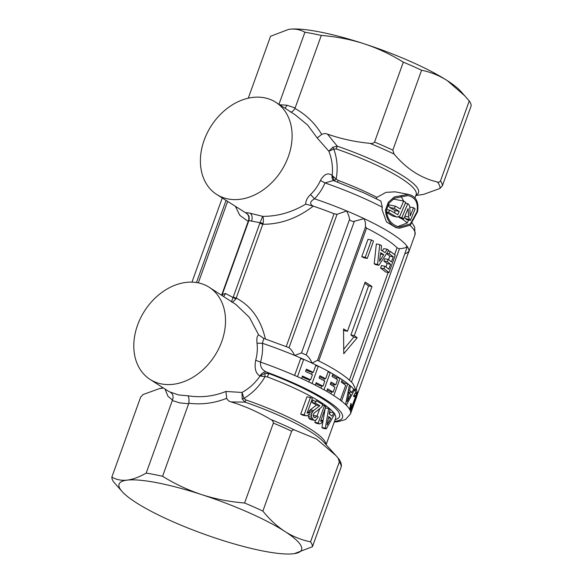 <?xml version="1.0" encoding="UTF-8"?>
<svg xmlns="http://www.w3.org/2000/svg" width="583" height="583" viewBox="0 0 583 583"><rect width="100%" height="100%" fill="white"/><g stroke="black" fill="none" stroke-linecap="round" stroke-linejoin="round"><path stroke-width="0.87" d="M330.845 418.273L327.099 424.985A88.835 16.769 -160.2 0 0 327.078 424.971L328.717 416.51A88.835 16.769 19.8 0 1 330.845 418.273L328.469 417.814M329.993 409.558A88.835 16.769 -160.2 0 0 328.652 408.559L325.343 428.148A88.835 16.769 -160.2 0 1 326.261 428.913L334.861 413.704A88.835 16.769 -160.2 0 0 333.877 412.771L331.982 416.189A88.835 16.769 -160.2 0 0 329.22 413.908L329.993 409.558M333.877 412.771L330.386 412.094L329.337 414.003M325.343 428.148L321.911 427.485A84.455 15.945 19.8 0 1 322.807 428.243L326.261 428.913M321.911 427.485L325.263 407.896M325.365 407.918L328.652 408.559M319.601 423.936L316.226 423.28A84.455 15.945 -160.2 0 0 314.827 422.34L318.194 423.003A88.835 16.769 19.8 0 1 319.601 423.936L321.576 423.047L322.523 420.416L320.548 421.305L325.846 406.591A88.835 16.769 -160.2 0 0 324.44 405.651L318.194 423.003M319.776 408.581L317.043 416.175M315.6 420.19L314.827 422.34M311.417 419.709L314.791 420.365L310.848 419.673M307.999 415.249L308.881 418.193L310.083 419.374M308.414 412.443L310.236 409.842L316.445 405.105A84.455 15.945 -160.2 0 0 311.992 402.489L312.882 400.025A84.455 15.945 -160.2 0 1 315.891 401.774M314.791 420.365L316.124 419.92L318.267 416.94A88.835 16.769 19.8 0 0 316.737 415.985L313.29 415.511M306.104 415.847L302.657 415.176A84.455 15.945 -160.2 0 0 300.697 414.134L304.166 414.812L310.411 397.468A88.835 16.769 -160.2 0 1 312.35 398.502L307.052 413.216L309.544 412.429L308.596 415.06L306.104 415.847A88.835 16.769 -160.2 0 0 304.166 414.812M310.411 397.468L306.942 396.79L300.697 414.134M322.465 405.272L324.44 405.651M320.971 420.11L322.523 420.416M339.328 461.925L310.557 541.833A106.354 20.077 -160.2 0 1 312.437 546.73L341.208 466.823A106.354 20.077 -160.2 0 0 339.328 461.925L338.067 458.027L335.779 455.418L316.576 439.05L294.699 430.072C293.584 429.576 292.564 429.948 291.638 431.18L262.867 511.094A106.354 20.077 -160.2 0 0 256.083 507.975A106.354 20.077 -160.2 0 0 244.598 502.998L273.369 423.09C273.238 421.385 272.297 420.154 270.556 419.374C257.956 411.897 244.802 406.081 231.101 401.913L245.064 402.161L245.975 399.974L244.051 398.357C252.942 392.92 259.938 385.669 265.054 376.603L264.908 373.441L259.989 376.02C255.667 373.55 254.232 368.303 255.689 360.265C257.241 354.69 257.686 348.998 257.03 343.19C256.498 338.774 257.037 335.99 258.641 334.846L263.749 338.395L262.459 343.307L257.03 343.19M308.181 416.502L311.577 417.166L313.465 420.03M309.471 412.647L311.818 413.107L311.577 417.166M311.818 413.107L313.632 410.505L319.819 405.761L316.445 405.105M310.236 409.842L313.632 410.505M311.992 402.489L315.396 403.152A88.835 16.769 19.8 0 1 319.819 405.761M315.396 403.152L316.285 400.689A88.835 16.769 -160.2 0 1 322.727 404.551L321.889 406.868L313.887 413.369L313.311 415.074L313.647 416.881L314.222 417.494L315.578 417.486L313.822 417.144M314.674 417.668L314.222 417.494M316.737 415.985L315.578 417.486M350.798 394.618A96.967 18.306 -160.2 0 0 349.086 392.935L347.242 401.352A96.967 18.306 -160.2 0 0 347.242 401.352L350.798 394.618M312.437 546.73L294.313 553.646A96.967 18.306 -160.2 0 1 293.46 553.755A96.967 18.306 19.8 0 1 292.542 553.85A96.967 18.306 19.8 0 1 218.895 539.217A96.967 18.306 19.8 0 1 135.766 502.4A96.967 18.306 -160.2 0 1 122.241 491.702L113.729 482.024A106.354 20.077 -160.2 0 1 111.849 477.127C116.44 479.743 121.563 480.742 127.211 480.115A96.967 18.306 -160.2 0 0 122.241 491.702M307.474 412.028L309.544 412.429M341.208 466.823L341.376 465.999C341.405 463.412 340.37 460.84 338.278 458.282L338.067 458.027M262.867 511.094C269.71 519.562 277.056 526.354 284.912 531.47C292.79 536.498 301.338 539.953 310.557 541.833M128.136 480.02A96.967 18.306 -160.2 0 0 127.211 480.115L128.114 479.998C133.558 479.153 139.585 476.858 146.187 473.097A106.354 20.077 19.8 0 1 162.577 476.289C175.199 484.079 188.273 490.201 201.784 494.654A96.967 18.306 -160.2 0 0 128.136 480.02M294.328 553.639L294.306 553.646A96.967 18.306 -160.2 0 0 284.912 531.47A96.967 18.306 -160.2 0 0 201.784 494.654C215.331 499.012 229.6 501.795 244.598 502.998M333.695 412.735A84.455 15.945 -160.2 0 0 291.019 386.631A84.455 15.945 -160.2 0 0 267.364 376.917L268.821 373.55L264.908 373.441M267.364 376.917L259.989 376.02A6.253 4.759 -57.2 0 1 266.504 372.056C262.066 370.016 260.069 366.7 260.521 362.123L255.689 360.265M346.28 401.177L347.257 401.366L346.287 401.162M347.964 392.716L349.086 392.935M300.624 358.734L303.721 359.332L297.476 376.684L294.612 375.423A96.967 18.306 -160.2 0 0 260.521 362.123C262.292 355.936 262.94 349.662 262.459 343.307A96.967 18.306 -160.2 0 1 294.707 355.455C292.921 351.855 291.019 349.268 289.008 347.701L263.749 338.395M315.855 383.621A92.588 17.483 -160.2 0 1 319.513 385.567L322.946 386.238L324.789 381.122A96.967 18.306 19.8 0 0 319.076 378.09L319.914 375.751A96.967 18.306 -160.2 0 1 325.627 378.782L322.195 378.112A92.588 17.483 -160.2 0 0 319.571 376.705M324.403 378.542L323.689 380.524M321.721 385.997L320.956 388.125M111.849 477.127L140.612 397.212L143.075 394.531L159.319 388.642L163.102 387.804M242.171 398.91L244.051 398.357L241.996 392.461L242.171 398.91L245.064 402.161A86.022 16.244 -160.2 0 1 280.962 416.306A86.022 16.244 -160.2 0 1 323.565 441.892L335.779 455.418M231.101 401.913C229.206 401.556 227.742 400.361 226.707 398.313C214.427 403.203 201.798 404.842 188.819 403.239L162.577 476.289M400.251 208.962L403.655 201.062A101.347 19.137 -160.2 0 1 405.724 202.352L399.938 215.878L397.242 217.153L395.901 216.621A101.347 19.137 -160.2 0 0 388.38 212.336L389.947 210.237A101.347 19.137 -160.2 0 1 397.759 214.741L399.224 211.345A101.347 19.137 -160.2 0 0 394.072 208.313L395.595 206.214A101.347 19.137 -160.2 0 1 400.251 208.962M415.118 208.925A101.347 19.137 -160.2 0 0 413.587 207.737L410.206 215.878L409.754 206.557L408.749 204.32A101.347 19.137 -160.2 0 0 407.779 203.671L401.847 217.619A101.347 19.137 -160.2 0 1 403.757 218.88L408.115 208.561L408.603 216.949L409.426 219.383L410.396 220.381L415.118 208.925M334.46 180.912L332.186 175.483C328.105 172.342 324.184 174.004 320.417 180.475C318.063 185.751 314.769 190.437 310.55 194.525C307.299 197.659 305.681 200.873 305.689 204.159C291.886 212.35 277.552 216.417 262.693 216.359L259.858 223.18A3.126 0.59 -160.2 0 0 262.926 224.266C280.663 224.302 297.447 218.253 313.268 206.127A90.715 17.126 -160.2 0 1 334.052 213.735L337.04 214.304L346.732 210.944L348.962 216.278L349.545 219.448C349.887 220.359 351.17 221.059 353.4 221.525L364.113 218.647L365.388 222.291L365.49 226.904L366.554 228.128A90.715 17.126 -160.2 0 1 397.052 247.79L399.442 248.795L405.112 247.899L407.167 246.405L406.715 248.445L355.841 389.75L355.142 390.916L354.865 387.462L352.744 383.395C346.215 376.356 334.453 368.653 317.451 360.287L312.08 363.151A96.967 18.306 -160.2 0 0 305.55 360.148A96.967 18.306 -160.2 0 0 303.721 359.332A96.967 18.306 -160.2 0 0 300.857 358.079L294.612 375.423M383.745 254.676A95.095 17.956 19.8 0 0 383.155 254.297A95.095 17.956 19.8 0 0 380.677 252.738L379.504 261.279A95.095 17.956 -160.2 0 1 379.533 261.301L383.745 254.676L380.502 254.05M302.147 376.888A92.588 17.483 -160.2 0 1 306.971 379.161L310.593 379.868A96.967 18.306 -160.2 0 0 302.453 376.035L301.557 378.513A96.967 18.306 19.8 0 1 312.065 383.512L318.311 366.16A96.967 18.306 -160.2 0 0 315.95 365.002A96.967 18.306 -160.2 0 0 312.08 363.151C310.579 359.594 308.626 356.883 306.206 355.018L354.26 221.533M310.593 379.868L312.437 374.745A96.967 18.306 19.8 0 0 305.55 371.488L306.388 369.148A96.967 18.306 -160.2 0 1 313.282 372.413L315.95 365.002M313.282 372.413L309.653 371.706A92.588 17.483 -160.2 0 0 306.082 370.008M312.299 372.216L311.541 374.315M309.617 379.671L308.808 381.916M327.187 389.918A92.588 17.483 -160.2 0 1 329.752 391.485L333.119 392.14A96.967 18.306 -160.2 0 0 327.588 388.817L326.691 391.302A96.967 18.306 19.8 0 1 333.811 395.638L340.057 378.294A96.967 18.306 -160.2 0 0 332.937 373.958A96.967 18.306 -160.2 0 0 318.311 366.16L315.709 365.658M333.119 392.14L334.904 387.199A96.967 18.306 19.8 0 0 330.226 384.372L331.064 382.033A96.967 18.306 -160.2 0 1 335.742 384.86L337.579 379.766A96.967 18.306 19.8 0 0 332.04 376.443L332.937 373.958M335.742 384.86L332.376 384.204A92.588 17.483 -160.2 0 0 330.663 383.148M322.946 386.238A96.967 18.306 -160.2 0 0 316.19 382.674L315.301 385.159A96.967 18.306 -160.2 0 0 312.065 383.505M325.627 378.782L328.295 371.371A96.967 18.306 -160.2 0 1 330.255 372.457L324.01 389.801L315.301 385.159M328.061 372.027L330.255 372.457M332.543 375.058A92.588 17.483 -160.2 0 1 336.69 377.631L336.223 378.928M334.197 384.554L333.549 386.361M331.574 391.842L330.874 393.787M336.69 377.631L340.057 378.294A96.967 18.306 -160.2 0 1 342.214 379.708L341.317 382.193A96.967 18.306 19.8 0 1 345.683 385.29L340.334 400.149A96.967 18.306 19.8 0 1 341.551 401.089L347.796 383.745A96.967 18.306 -160.2 0 0 342.214 379.708M344.021 384.073L344.378 383.075A92.588 17.483 -160.2 0 0 341.725 381.063M344.378 383.075L347.796 383.745A96.967 18.306 -160.2 0 1 349.421 385.057L345.588 404.544A96.967 18.306 -160.2 0 0 341.551 401.082M349.29 385.771L350.536 386.012A96.967 18.306 -160.2 0 0 349.421 385.057M348.466 390.114L349.647 390.34L350.536 386.012A96.967 18.306 -160.2 0 1 353.662 389.08L351.87 392.519A96.967 18.306 -160.2 0 0 349.647 390.34M351.87 392.519L348.299 391.827A92.588 17.483 -160.2 0 0 348.168 391.681M349.37 392.031L348.925 392.906M353.313 389.75L354.42 389.969L346.331 405.272A96.967 18.306 -160.2 0 1 350.091 410.272L349.982 407.597L351.192 407.838M350.675 404.114L351.403 404.252L350.871 403.421L349.982 407.597M350.405 405.178L351.148 405.323L351.352 407.757L349.997 407.481M351.403 404.252L351.148 405.323M350.201 406.176L350.981 406.329M350.062 406.97L350.937 407.138M355.586 392.782L356.33 392.927L355.266 393.059L353.531 396.046L354.056 396.877L355.404 395.514L355.258 397.519L351.352 407.757M353.961 395.114L355.404 395.514M404.828 253.678L406.366 253.292L408.814 251.484L356.927 395.573A96.967 18.306 -160.2 0 0 356.33 392.927L355.914 392.636M345.588 404.551A96.967 18.306 19.8 0 1 346.331 405.28M146.187 473.097L172.306 400.536L179.856 402.919L188.695 403.735M162.22 388.285L161.702 388.387M172.306 400.536L172.495 400.062L167.897 396.17L165.018 389.043M169.055 391.645L178.522 394.939L188.032 395.791C201.099 397.817 213.728 396.374 225.912 391.455L241.996 392.461C249.444 388.322 255.441 382.834 259.989 376.02M188.032 395.791C188.936 397.161 189.198 399.647 188.819 403.239M225.912 391.455L226.707 398.313M388.045 204.742L395.595 206.214M399.224 211.345L394.91 210.499L389.714 207.468L394.072 208.313M387.965 204.881L389.714 207.468M393.219 199.029L403.655 201.062M405.36 203.205L407.779 203.671M409.783 207.001L413.587 207.737M394.91 210.499L394.778 212.97M386.507 209.581L389.947 210.237M386.427 211.957L388.38 212.336M386.471 212.504A96.967 18.306 19.8 0 1 392.519 215.965L395.901 216.621M397.242 217.153L392.519 215.965M398.655 217.08A96.967 18.306 19.8 0 1 400.383 218.224L403.757 218.88M398.794 217.029L401.847 217.619M404.515 217.087L406.599 219.638L410.396 220.381M231.808 302.147C231.415 302.009 231.837 300.449 233.076 297.483L225.563 293.504L222.283 294.473L221.831 295.406M232.53 302.3L235.889 298.977L233.076 297.483L233.266 297.038A3.126 0.59 -160.2 0 0 236.334 298.124C251.244 306.024 260.936 319.681 265.403 339.073M415.825 195.509L423.681 194.365L439.925 188.469L442.388 185.788L471.151 105.873A106.354 20.077 -160.2 0 0 469.271 100.976L460.759 91.298A96.967 18.306 -160.2 0 0 447.234 80.6C439.349 75.571 430.801 72.117 421.589 70.237A106.354 20.077 -160.2 0 0 414.805 67.118A106.354 20.077 -160.2 0 0 403.319 62.141L374.548 142.055C373.346 143.323 371.808 143.753 369.928 143.345C355.156 141.909 341.011 138.841 327.5 134.141C325.773 133.318 323.849 133.412 321.707 134.425C315.155 123.407 306.235 114.749 294.954 108.445L321.291 35.432A106.354 20.077 -160.2 0 0 304.902 32.233L278.951 104.328M235.889 298.977L263.13 223.318L248.54 220.476L248.19 221.394A3.126 0.59 -160.2 0 0 248.577 221.438M258.641 334.846L249.422 317.392L235.824 304.428L209.319 287.346A54.744 41.626 122.8 0 1 218.625 348.904A54.744 41.626 122.8 0 1 161.447 383.927A54.744 41.626 122.8 0 1 149.999 379.358A54.744 41.626 122.8 0 1 140.692 317.801A54.744 41.626 122.8 0 1 197.87 282.777A54.744 41.626 122.8 0 1 209.319 287.346M364.725 283.294A86.335 16.302 -160.2 0 1 365.359 283.702A86.335 16.302 -160.2 0 1 368.602 285.867L350.908 334.999A86.335 16.302 -160.2 0 1 353.801 337.098L343.817 349.166M368.602 285.867L371.976 286.523A90.715 17.126 -160.2 0 0 368.726 284.358A90.715 17.126 -160.2 0 0 365.147 282.121L347.461 331.253L344.079 330.597A86.335 16.302 -160.2 0 0 343.591 330.299M373.514 241.092L367.268 258.437A95.095 17.956 -160.2 0 0 365.228 257.336L371.473 239.992A95.095 17.956 -160.2 0 1 373.514 241.092M395.23 255.274A95.095 17.956 -160.2 0 0 390.209 251.353L389.313 253.838A95.095 17.956 -160.2 0 1 393.255 256.848L391.419 261.942A95.095 17.956 -160.2 0 0 388.103 259.384L387.265 261.723A95.095 17.956 -160.2 0 1 390.581 264.281L388.803 269.229A95.095 17.956 -160.2 0 0 384.86 266.212L383.964 268.697A95.095 17.956 -160.2 0 1 388.985 272.625L395.23 255.274M388.701 250.289L378.892 265.265A95.095 17.956 -160.2 0 0 377.565 264.427L379.737 244.605A95.095 17.956 -160.2 0 1 381.581 245.705L381.042 250.1A95.095 17.956 -160.2 0 1 384 251.958A95.095 17.956 -160.2 0 1 385.028 252.628L387.178 249.254A95.095 17.956 -160.2 0 1 388.701 250.289M354.952 393.438L356.461 393.736L356.33 392.927A96.967 18.306 -160.2 0 0 355.142 390.916A96.967 18.306 -160.2 0 0 354.42 389.969A96.967 18.306 -160.2 0 0 353.662 389.08M355.484 396.076L356.082 396.192L356.461 393.736M355.076 398.247L355.499 398.327L356.082 396.192M354.245 400.769L354.639 400.849L355.499 398.327M352.46 405.681L352.875 405.761L354.639 400.849M352.875 405.761L351.257 409.601L350.252 410.49M349.975 407.685L351.986 408.078M349.909 409.339L351.257 409.601M350.091 410.272L350.419 410.519L350.091 410.272A96.967 18.306 -160.2 0 1 350.478 413.945L345.464 419.556L337.484 421.779L334.278 422.012M170.586 392.388C173.013 394.057 173.654 396.615 172.495 400.062M403.698 201.091L400.667 195.771M397.846 226.59L407.32 222.895A96.967 18.306 -160.2 0 0 401.279 218.392M408.581 220.024L407.32 222.895M469.271 100.976L440.508 180.89C439.582 182.122 438.562 182.494 437.439 181.998C420.999 178.216 406.54 168.895 394.079 154.043A104.787 19.786 -160.2 0 0 384.489 149.591A104.787 19.786 -160.2 0 0 369.928 143.345M465.125 96.137L447.234 80.6A96.967 18.306 -160.2 0 0 364.105 43.783C350.565 39.418 336.289 36.634 321.291 35.432M403.319 62.141C390.69 54.35 377.624 48.229 364.105 43.783A96.967 18.306 -160.2 0 0 290.458 29.15A96.967 18.306 -160.2 0 0 289.54 29.245A96.967 18.306 -160.2 0 0 288.694 29.354L288.694 29.354M421.589 70.237L392.818 150.144L394.079 154.043M222.283 294.473L248.919 220.483C249.801 215.455 248.249 215.404 247.586 214.194L246.143 213.13C245.334 212.46 246.696 212.511 250.245 213.269L262.693 216.359C263.421 217.612 263.567 219.937 263.13 223.318M349.545 219.448L301.491 352.926L294.707 355.455A96.967 18.306 -160.2 0 1 300.857 358.079M301.491 352.926L305.645 354.726M350.908 334.999L354.289 335.662L371.976 286.523M353.801 337.098L357.204 337.761A90.715 17.126 -160.2 0 0 354.289 335.662M357.204 337.761L343.751 353.721L343.54 328.958A90.715 17.126 -160.2 0 1 347.461 331.253M365.228 257.336L361.766 256.666A90.715 17.126 19.8 0 1 363.828 257.766L367.268 258.437M361.766 256.666L368.011 239.321L371.473 239.992M383.964 268.697L380.575 268.042A90.715 17.126 19.8 0 1 385.523 271.948L388.985 272.625M380.575 268.042L381.471 265.556L384.86 266.212M385.924 266.992L387.141 263.611L390.581 264.281M387.265 261.723L383.869 261.06A90.715 17.126 19.8 0 1 387.141 263.611M383.869 261.06L384.714 258.721L388.103 259.384M388.548 259.705L389.816 256.185L393.255 256.848M386.551 253.634A90.715 17.126 19.8 0 1 389.816 256.185M386.74 253.335L389.313 253.838M388.263 250.974L390.209 251.353M387.178 249.254L383.811 248.598L382.339 250.901M379.737 244.605L376.348 243.949L374.199 263.764A90.715 17.126 19.8 0 1 375.525 264.609L378.892 265.265M374.199 263.764L377.565 264.427M357.204 394.604L356.723 396.6A96.967 18.306 -160.2 0 0 356.927 395.573L357.211 392.024M222.509 294.94L221.584 295.246M416.998 211.68C418.354 203.38 415.796 198.125 409.317 195.924L407.991 195.596L394.538 198.176L388.985 203.212L386.449 210.15C387.083 218.836 391.011 224.36 398.233 226.707L399.53 227.027L410.359 223.93L416.998 211.68M321.707 134.425L317.181 137.96L328.848 151.23L332.784 147.244L337.229 146.151A86.022 16.244 19.8 0 1 373.127 160.303A86.022 16.244 19.8 0 1 416.007 195.006M334.292 180.723L336.158 179.09L332.186 175.483C333.068 167.219 331.953 159.137 328.848 151.23L333.804 149.066L332.784 147.244M333.636 180.613A6.253 4.759 122.8 0 1 332.186 175.483L332.186 175.483M327.5 134.141L337.229 146.151L336.34 148.971L333.804 149.066C337.244 158.758 338.031 168.771 336.158 179.09L338.125 180.38L337.564 182.071M399.289 228.252L397.81 227.88C390.479 225.679 386.354 219.74 385.45 210.069L388.336 202.257L394.37 196.937L408.224 194.365L409.74 194.744C416.349 196.814 418.958 202.454 417.559 211.673L410.308 225.133L399.289 228.252L395.923 227.596L386.449 221.883L381.974 209.392L382.295 207.22L380.874 201.048L363.799 192.827L333.381 180.519L325.03 182.931C322.45 188.834 318.937 194.124 314.492 198.796C309.967 201.507 309.464 203.912 312.976 206.025L305.689 204.159M320.417 180.475L325.03 182.931A96.967 18.306 -160.2 0 1 363.821 198.3A96.967 18.306 -160.2 0 1 382.295 207.22M290.254 111.856C291.42 112.504 292.979 111.368 294.954 108.445M317.181 137.96L307.576 124.988L294.983 114.662L275.912 102.368A54.744 41.626 122.8 0 1 285.218 163.925A54.744 41.626 122.8 0 1 228.048 198.956A54.744 41.626 122.8 0 1 216.592 194.387A54.744 41.626 122.8 0 1 207.293 132.829A54.744 41.626 122.8 0 1 264.463 97.798A54.744 41.626 122.8 0 1 275.912 102.368M310.55 194.525L314.492 198.796A96.967 18.306 -160.2 0 1 346.732 210.944A96.967 18.306 -160.2 0 1 357.583 215.644A96.967 18.306 -160.2 0 1 364.113 218.647A96.967 18.306 -160.2 0 1 407.167 246.405A96.967 18.306 -160.2 0 1 408.953 251.062A96.967 18.306 -160.2 0 1 408.749 252.089L408.056 253.598M279.578 104.736L287.033 105.232L295.173 107.986M304.902 32.233C300.544 29.762 295.719 28.735 290.429 29.157L288.672 29.361L270.563 36.27L248.271 98.199M216.592 194.387L246.143 213.13C248.54 214.712 249.335 217.16 248.54 220.476M221.598 295.246L248.19 221.394L239.795 215.309L235.525 206.593M376.115 198.635L376.902 197.36A84.455 15.945 -160.2 0 0 361.773 190.094A84.455 15.945 -160.2 0 0 338.125 180.38M408.224 194.365L395.23 191.836L386.041 192.339L376.902 197.36M325.963 444.552A84.455 15.945 -160.2 0 0 281.217 413.864A84.455 15.945 -160.2 0 0 245.975 399.974M326.108 444.705L335.589 418.375A84.455 15.945 -160.2 0 0 334.649 414.083M291.638 431.18A106.354 20.077 -160.2 0 0 284.854 428.068A106.354 20.077 -160.2 0 0 273.369 423.09M308.881 418.193L312.269 418.856M308.75 414.651L311.402 415.169M309.158 410.942L312.561 411.605M294.699 430.072A104.787 19.786 -160.2 0 0 285.109 425.619A104.787 19.786 -160.2 0 0 270.556 419.374M335.145 419.607A87.588 16.535 -160.2 0 0 293.351 383.621A87.588 16.535 -160.2 0 0 268.821 373.55L266.504 372.056A90.715 17.126 -160.2 0 1 294.641 383.505A90.715 17.126 -160.2 0 1 334.511 421.363M301.564 378.513A96.967 18.306 -160.2 0 0 299.312 377.493A96.967 18.306 -160.2 0 0 297.483 376.676M405.564 218.632L409.426 219.383M408.603 216.949L404.879 216.22M392.818 150.144A106.354 20.077 -160.2 0 0 386.033 147.033A106.354 20.077 -160.2 0 0 374.548 142.055M326.691 391.295A96.967 18.306 -160.2 0 0 324.017 389.779M340.334 400.149A96.967 18.306 -160.2 0 0 333.819 395.631M355.28 397.424L355.739 397.511M354.77 399.246L355.171 399.326M351.811 407.131L352.321 407.225M349.917 408.377L351.702 408.719M350.026 410.104L350.813 410.257M442.388 185.788A106.354 20.077 -160.2 0 0 440.508 180.89M259.858 223.18L233.266 297.038M225.563 293.504L223.61 296.55M337.04 214.304L289.008 347.701M334.052 213.735L286.224 346.572M439.925 188.469A104.787 19.786 -160.2 0 0 437.439 181.998M250.245 213.269C252.191 214.945 252.636 217.605 251.579 221.249M285.08 108.278L287.033 105.232M399.442 248.795L351.469 382.04M397.052 247.79L394.56 254.705M388.169 272.465L349.421 380.094M366.554 228.128L318.741 360.935M414.943 197.958L416.145 194.605A84.455 15.945 -160.2 0 0 371.582 162.861A84.455 15.945 -160.2 0 0 336.34 148.971M412.283 223.085L414.681 227.166L414.994 234.752A96.967 18.306 -160.2 0 0 410.075 225.329M226.029 200.472L196.486 282.536M227.61 201.492L198.315 282.864M162.497 388.176L159.319 388.635M356.242 388.628L357.248 392.403M356.723 396.6L350.478 413.945M149.999 379.358L169.07 391.652M333.381 180.519L333.877 180.781M365.636 226.583L317.465 360.396M222.24 198.031L191.967 282.128M414.994 234.752L408.749 252.089"/></g></svg>
